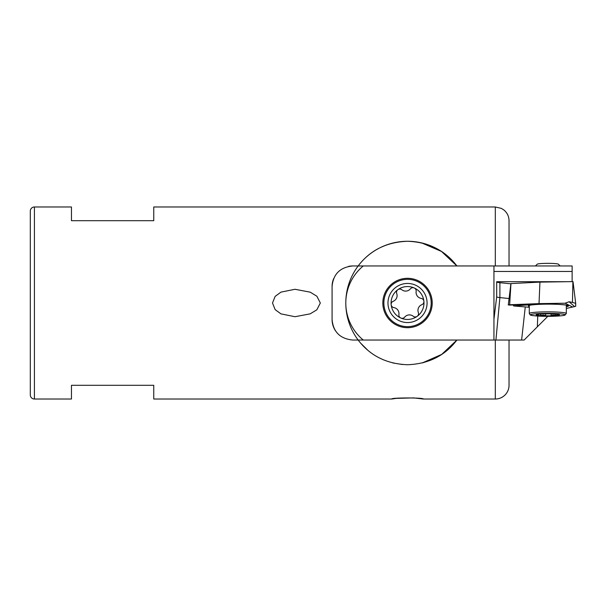 <?xml version="1.0" encoding="UTF-8"?>
<svg xmlns="http://www.w3.org/2000/svg" width="606" height="606" viewBox="0 0 606 606"><rect width="100%" height="100%" fill="white"/><g stroke="black" fill="none" stroke-linecap="round" stroke-linejoin="round"><path stroke-width="0.91" d="M356.199 337.292L358.146 340.034L356.199 337.292M509.032 378.447L509.032 340.034L509.032 378.447M396.135 398.4L391.749 399.021C390.779 397.604 424.268 397.604 423.299 399.021L413.739 397.922M413.542 397.907L396.377 398.369M272.503 303L275.147 296.372L280.964 292.122L295.008 289.282L310.211 292.168L316.862 296.22L320.332 303L316.84 309.802L310.196 313.84L295.008 316.718L280.949 313.87L275.147 309.621L272.503 303M547.824 316.332L524.122 340.034L495.314 340.034L509.032 340.034L509.032 385.302A13.718 13.718 0 0 1 495.314 399.021L423.299 399.021M34.413 206.979A4.113 4.113 0 0 0 30.3 211.093L30.3 394.907A4.113 4.113 0 0 0 34.413 399.021L34.413 206.979L71.455 206.979L71.455 220.698L153.757 220.698L153.757 206.979L495.314 206.979L501.351 208.381L503.813 209.926C507.199 212.714 508.942 216.304 509.032 220.698L509.032 265.966L495.314 265.966L572.132 265.966L572.132 271.45L493.943 271.45L493.943 265.966M495.314 399.021L495.314 340.034L456.909 340.034C444.993 355.714 428.533 363.941 407.527 364.729C386.583 363.964 370.122 355.737 358.146 340.034L352.654 340.034C340.042 338.731 333.179 331.868 332.08 319.46L332.08 286.54C333.202 274.117 340.057 267.254 352.654 265.966L358.146 265.966A61.729 61.729 0 0 0 345.799 302.977M345.799 303.023A61.729 61.729 0 0 0 358.146 340.034A61.729 61.729 0 0 1 358.146 265.966C370.061 250.293 386.522 242.059 407.527 241.271C428.487 242.044 444.948 250.278 456.909 265.966L495.314 265.966L495.314 206.979M391.749 399.021L153.757 399.021L153.757 385.302L71.455 385.302L71.455 399.021L34.413 399.021M431.578 359.85L423.109 362.729M352.654 265.966A20.574 20.574 0 0 0 348.579 266.375M333.641 278.669A20.574 20.574 0 0 0 332.08 286.54M332.08 319.46A20.574 20.574 0 0 0 335.504 330.823M421.678 242.915L441.516 251.475L456.909 265.966A61.729 61.729 0 0 0 358.146 265.966L363.259 265.966A48.01 48.01 0 0 0 363.259 340.034L456.909 340.034L441.736 354.381L422.261 362.941M402.316 364.509L392.741 362.933M383.613 359.911L379.235 357.866M367.766 350.215L360.509 343.004M376.114 249.861L379.25 248.127M380.78 247.369L386.136 245.097M363.259 340.034L358.146 340.034M363.259 265.966L456.909 265.966A61.729 61.729 0 0 0 358.146 265.966A61.729 61.729 0 0 1 366.925 256.505M407.527 278.305A24.694 24.694 0 0 0 382.833 303A24.694 24.694 0 0 0 407.527 327.695A24.694 24.694 0 0 0 432.214 303A24.694 24.694 0 0 0 407.527 278.305M572.132 281.623L572.132 271.45M566.61 281.707L496.693 281.707L496.693 296.713L493.943 319.301L493.943 271.45M493.943 340.034L493.943 319.301L493.943 340.034M496.693 296.713L496.693 296.819A13.718 1.197 180 0 0 499.897 297.584L509.07 298.538M496.693 281.919A13.718 1.197 180 0 0 499.897 282.691L510.881 283.828M521.615 340.034L525.243 307.144M537.34 326.823L537.757 316.052M573.018 281.616L575.7 303.341L573.018 281.616L539.946 282.116L510.926 283.585M508.949 304.773L539.082 303.621L509.328 305.121M529.296 307.257L513.676 305.962L547.862 303.485L565.095 303.22L572.625 307.037L566.33 308.462M528.455 307.234L529.296 307.424M513.04 304.932L513.676 305.962M547.862 303.485L539.082 303.621M572.897 281.608L572.45 302.424L569.095 301.765L565.095 303.22M539.946 282.116L539.014 303.621M572.45 302.424L575.7 303.341L575.7 306.303L572.625 307.037M575.677 303.318L575.677 306.31M556.316 314.143L558.535 314.438A11.658 1.015 180 0 1 558.974 315.128L557.134 315.446A11.658 1.015 180 0 1 550.475 315.824L546.407 315.847A11.658 1.015 180 0 1 539.31 315.529L537.09 315.234A11.658 1.015 180 0 1 536.651 314.544L538.492 314.226A11.658 1.015 180 0 1 545.15 313.847L549.21 313.825A11.658 1.015 180 0 1 553.081 313.931A11.658 1.015 180 0 1 556.316 314.143M539.31 315.529L543.665 315.112L546.407 315.847M560.186 265.966L558.399 264.193A10.628 0.924 180 0 0 552.611 263.451A10.628 0.924 180 0 0 537.219 264.193L535.439 265.966M536.651 314.544L537.37 314.469C538.954 314.279 539.06 314.446 537.681 314.961L537.09 315.234M537.37 314.279L537.37 314.469C538.954 314.279 539.06 314.446 537.681 314.961M558.974 315.128L558.255 314.862C556.672 314.362 556.566 314.196 557.944 314.37L558.535 314.438M558.255 314.862C556.672 314.362 556.566 314.196 557.944 314.37L557.944 314.226M550.475 315.824L551.081 315.552C551.846 315.006 553.422 314.923 555.808 315.279L557.134 315.446M391.764 306.295A3.295 3.295 0 0 0 393.885 307.606A6.098 6.098 0 0 1 398.899 314.537A3.295 3.295 0 0 0 404.694 317.12A6.098 6.098 0 0 1 413.201 316.234A3.295 3.295 0 0 0 418.337 312.514A6.098 6.098 0 0 1 421.829 304.704A3.295 3.295 0 0 0 421.17 298.394A6.098 6.098 0 0 1 416.148 291.463A3.295 3.295 0 0 0 414.239 287.971A16.46 16.46 0 0 0 394.203 312.658A16.46 16.46 0 0 0 423.897 301.296A16.46 16.46 0 0 0 414.239 287.971A3.295 3.295 0 0 0 410.36 288.88A6.098 6.098 0 0 1 401.846 289.766A3.295 3.295 0 0 0 396.71 293.486A6.098 6.098 0 0 1 393.226 301.296A3.295 3.295 0 0 0 391.764 306.295M388.37 316.885A23.664 23.664 0 0 0 421.412 322.157A23.664 23.664 0 0 0 426.685 289.115A23.664 23.664 0 0 0 393.635 283.843A23.664 23.664 0 0 0 388.37 316.885M423.352 291.524A19.551 19.551 0 0 0 396.051 287.176A19.551 19.551 0 0 0 391.696 314.476A19.551 19.551 0 0 0 419.004 318.824A19.551 19.551 0 0 0 423.352 291.524M495.049 310.105L496.693 296.819M499.897 282.691L499.897 297.584L495.92 340.034M529.296 306.401A20.081 1.75 0 0 1 535.931 304.515A20.081 1.75 0 0 1 558.512 304.371A20.081 1.75 0 0 1 566.33 306.689M566.33 305.886A19.4 1.689 180 0 0 567.731 305.424M510.964 283.578L509.631 305.098M569.095 301.765L574.314 306.333M545.673 313.802L545.673 315.575M556.179 312.029A18.521 1.613 180 0 0 529.296 313.469L530.045 314.802C531.386 315.022 527.932 315.37 540.007 316.173L552.892 316.271C563.072 315.915 564.807 315.234 565.027 315.082L566.33 313.469A18.521 1.613 180 0 0 556.179 312.029M555.558 313.507A17.15 1.492 180 0 0 532.515 314.158A17.15 1.492 180 0 0 540.067 316.173A17.15 1.492 180 0 0 563.11 315.514A17.15 1.492 180 0 0 555.558 313.507M540.643 314.037L540.643 315.355M555.808 314.097L555.808 315.279M551.081 313.863L551.081 315.552M529.076 305.219L533.931 304.682C541.272 304.091 549.453 303.985 558.474 304.371C570.966 305.265 567.095 305.613 568.004 305.545L567.867 305.219M510.911 283.585L508.275 305.015M534.098 281.707L534.098 282.411M529.296 305.401L529.296 313.469M566.33 305.098L566.33 313.469"/></g></svg>
